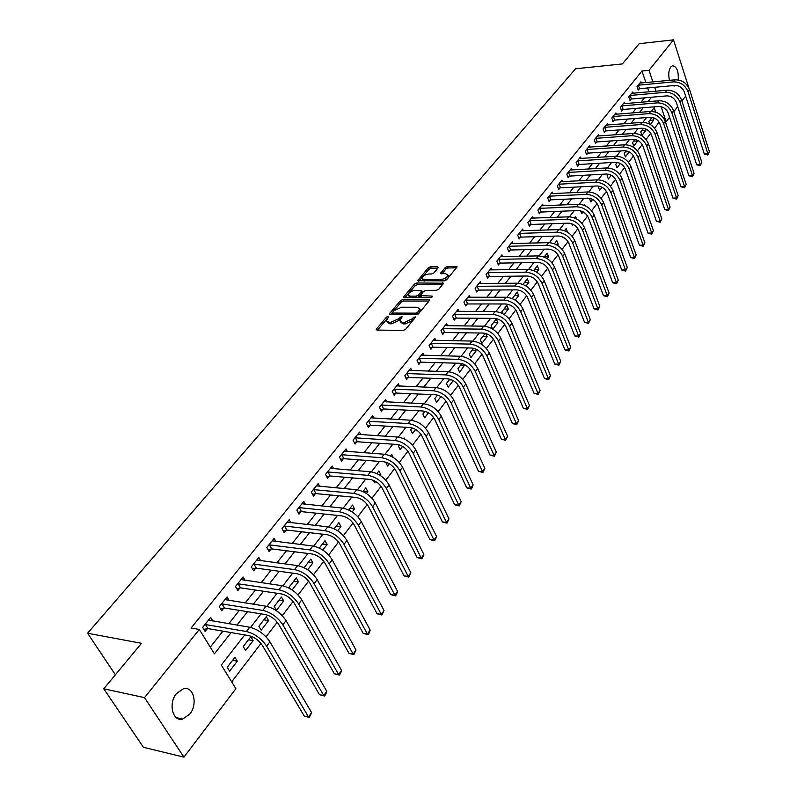 <?xml version="1.0" encoding="UTF-8"?>
<svg xmlns="http://www.w3.org/2000/svg" width="797" height="797" viewBox="0 0 797 797"><rect width="100%" height="100%" fill="white"/><g stroke="black" fill="none" stroke-linecap="round" stroke-linejoin="round"><path stroke-width="1.2" d="M388.159 316.369L386.505 317.126L376.493 328.942L376.214 329.579L376.981 330.078L403.222 330.426L405.643 329.31L415.745 316.897L413.494 317.316L412.218 318.85L404.547 322.396L402.346 322.377L399.795 320.763L402.136 316.798L401.578 316.449L398.63 318.75L390.998 322.277L388.836 322.257L386.336 320.673L388.707 316.708L388.159 316.369M387.442 318.411L377.519 330.088M414.609 318.481L412.916 320.374L412.218 318.85M400.941 318.431L399.337 320.264L398.63 318.75M675.707 85.438L672.798 85.638M669.49 80.358C668.185 74.828 668.603 70.375 670.755 66.998L672.429 65.762C676.753 66.42 678.685 71.152 678.237 79.939M189.796 714.102L182.712 719.053C172.62 722.002 168.047 703.442 176.506 693.539L183.459 688.738C193.581 685.828 198.104 704.159 189.796 714.102M438.28 267.672L437.722 266.656L430.549 266.786L428.268 267.842L417.618 280.683L444.288 280.873L446.619 279.797L457.149 266.816L447.525 266.487L445.214 267.553L440.572 273.381L445.752 273.789L447.934 275.055C447.177 277.416 444.885 278.87 441.05 279.438L424.024 279.627L421.912 278.382C422.669 276.051 424.95 274.596 428.746 274.019L431.556 273.989L433.867 272.923L438.28 267.672M244.699 634.93L221.307 665.057L235.892 688.678L183.928 757.15L143.42 747.277L103.759 688.807L141.517 643.309L87.59 633.236L575.554 68.781L622.397 63.919L639.174 43.696L673.515 39.85L688.857 87.849M103.759 688.807L144.506 697.624L199.33 629.451L214.393 653.849L231.09 632.579M645.859 82.599L641.974 71.003L191.091 628.026L199.33 629.451M641.974 71.003L649.027 70.305L673.515 39.85M402.824 299.552L400.483 300.638L389.603 313.47L389.325 314.088L390.102 314.576L416.233 314.725L418.624 313.62L429.404 300.599L429.663 300.011L428.846 299.513L402.824 299.552L403.501 301.047L401.17 302.133L390.63 314.586M403.9 296.604L414.53 284.051L416.841 282.985L443.56 283.224L438.828 289.211L436.477 290.297L425.877 290.357L423.536 291.443L420.258 295.627L432.123 296.076L432.691 296.424L430.858 297.6L404.418 297.67L403.631 297.191L403.9 296.604L404.388 297.67M210.269 647.164L222.901 631.174M228.779 623.732L239.339 610.372M245.187 602.98L255.409 590.049M261.217 582.697L271.11 570.184M276.888 562.871L286.462 550.757M292.2 543.494L301.475 531.768M307.184 524.536L316.16 513.188M321.839 506.005L330.526 495.007M336.175 487.864L344.583 477.214M350.202 470.12L358.351 459.799M363.93 452.746L371.83 442.753M377.37 435.74L385.021 426.056M390.54 419.083L397.952 409.698M403.431 402.764L410.614 393.678M416.064 386.784L423.028 377.977M428.447 371.123L435.192 362.585M440.572 355.771L447.117 347.502M452.467 340.727L458.813 332.708M464.133 325.973L470.28 318.202M475.57 311.507L481.518 303.966M486.778 297.311L492.556 290.008M497.786 283.393L503.385 276.31M508.586 269.735L514.015 262.861M519.176 256.325L524.446 249.67M529.577 243.165L534.677 236.709M539.788 230.243L544.74 223.987M549.82 217.561L554.612 211.494M559.663 205.108L564.316 199.22M569.337 192.874L573.84 187.165M578.831 180.849L583.205 175.32M588.166 169.044L592.41 163.674M597.342 157.437L601.446 152.237M606.358 146.03L610.343 140.989M615.214 134.823L619.08 129.931M623.931 123.794L627.667 119.062M632.499 112.955L636.126 108.372M640.918 102.305L644.434 97.852M648.947 91.844L647.652 87.969M212.899 621.062L210.667 617.406L202.657 627.378L205.148 631.433L207.33 628.713M229.177 600.48L227.085 596.973L219.255 606.716L221.686 610.761L223.818 608.101M245.097 580.375L243.125 576.998L235.474 586.532L237.855 590.567L239.937 587.967M260.659 560.719L258.806 557.472L251.324 566.797L253.645 570.821L255.688 568.271M275.892 541.502L274.148 538.383L266.826 547.489L269.097 551.514L271.09 549.023M290.805 522.712L289.152 519.704L281.989 528.62L284.21 532.625L286.163 530.194M305.39 504.332L303.826 501.433L296.823 510.16L298.995 514.145L300.897 511.764M319.677 486.349L318.192 483.55L311.338 492.088L313.46 496.073L315.323 493.742M333.654 468.756L332.249 466.056L325.545 474.404L327.617 478.369L329.44 476.088M347.353 451.53L346.018 448.91L339.442 457.099L341.485 461.045L343.268 458.813M360.762 434.664L359.497 432.133L353.061 440.143L355.054 444.088L356.807 441.897M373.913 418.146L372.707 415.695L366.401 423.546L368.344 427.471L370.067 425.329M386.784 401.967L385.638 399.596L379.462 407.277L381.374 411.192L383.048 409.09M399.407 386.117L398.311 383.815L392.263 391.347L394.126 395.242L395.78 393.19M411.78 370.585L410.744 368.344L404.806 375.736L406.639 379.621L408.253 377.599M423.914 355.362L422.918 353.191L417.1 360.423L418.893 364.299L420.477 362.316M435.81 340.429L434.863 338.317L429.155 345.42L430.918 349.275L432.462 347.333M447.486 325.794L446.569 323.741L440.98 330.705L442.704 334.541L444.218 332.648M458.933 311.438L458.056 309.445L452.576 316.27L454.26 320.095L455.754 318.232M470.16 297.361L469.323 295.418L463.944 302.113L465.597 305.928L467.062 304.095M481.189 283.543L480.382 281.65L475.102 288.225L476.726 292.021L478.16 290.228M492.008 269.984L491.241 268.141L486.05 274.596L487.644 278.372L489.059 276.609M502.628 256.674L501.891 254.881L496.8 261.217L498.364 264.983L499.749 263.249M513.059 243.613L512.341 241.86L507.35 248.086L508.885 251.832L510.239 250.128M523.3 230.791L522.613 229.078L517.711 235.185L519.216 238.921L520.551 237.257M533.352 218.199L532.695 216.525L527.883 222.522L529.357 226.238L530.663 224.605M543.235 205.825L542.608 204.201L537.875 210.089L539.32 213.795L540.605 212.181M552.939 193.671L552.331 192.087L547.688 197.875L549.103 201.561L550.368 199.977M562.483 181.736L561.895 180.182L557.322 185.87L558.727 189.537L559.962 187.992M571.857 170.01L571.29 168.496L566.797 174.075L568.171 177.731L569.387 176.207M581.063 158.473L580.525 156.999L576.111 162.488L577.456 166.125L578.652 164.63M590.129 147.146L589.601 145.702L585.257 151.101L586.582 154.718L587.768 153.243M599.025 136.008L598.517 134.593L594.253 139.903L595.558 143.5L596.714 142.055M607.782 125.049L607.294 123.665L603.1 128.885L604.385 132.481L605.521 131.057M616.4 114.28L615.922 112.925L611.797 118.066L613.052 121.632L614.178 120.237M624.868 103.69L624.41 102.365L620.355 107.416L621.59 110.972L622.696 109.587M633.197 93.269L632.758 91.974L628.763 96.935L629.979 100.482L631.065 99.127M641.396 83.018L640.967 81.752L637.042 86.634L638.238 90.161L639.304 88.826M231.678 681.853L260.998 643.468M266.059 636.853L277.236 622.218M282.258 615.653L293.107 601.456M298.068 594.951L308.598 581.172M313.52 574.727L323.751 561.347M328.633 554.961L338.566 541.96M343.397 535.634L353.041 523.001M357.833 516.735L367.208 504.471M371.96 498.255L381.066 486.329M385.768 480.173L394.625 468.576M399.297 462.469L407.905 451.202M412.527 445.154L420.896 434.196M425.478 428.198L433.618 417.538M438.171 411.591L446.091 401.23M450.594 395.322L458.295 385.24M462.768 379.392L470.26 369.589M474.693 363.781L481.986 354.237M486.389 348.478L493.482 339.193M497.846 333.485L504.76 324.439M509.084 318.78L515.808 309.973M520.102 304.354L526.648 295.787M530.902 290.218L537.288 281.859M541.502 276.34L547.718 268.21M551.903 262.721L557.96 254.801M562.114 249.361L568.012 241.65M572.136 236.251L577.875 228.729M581.969 223.379L587.568 216.047M591.623 210.737L597.083 203.594M601.107 198.323L606.427 191.36M610.422 186.129L615.613 179.345M619.578 174.154L624.629 167.539M628.564 162.389L633.495 155.943M637.401 150.822L642.203 144.536M646.088 139.455L650.77 133.328M654.616 128.287L659.089 122.15M655.752 112.158L654.237 107.645M229.616 671.204L237.327 661.181L234.946 657.276L227.205 667.288L229.616 671.204M245.586 650.452L253.127 640.649L250.796 636.753L243.234 646.546L245.586 650.452M261.197 630.158L268.569 620.584L266.298 616.689L258.905 626.263L261.197 630.158M276.469 610.323L283.682 600.948L281.461 597.063L274.228 606.427L276.469 610.323M292.14 589.959L298.457 581.74L296.285 577.865L289.211 587.03L290.178 588.744M307.662 569.785L312.922 562.951L310.8 559.086L304.115 567.733M322.845 550.06L327.079 544.55L325.007 540.695L319.328 548.047M337.679 530.792L340.947 526.538L338.904 522.693L334.192 528.809M352.184 511.933L354.516 508.904L352.523 505.069L348.727 509.99M361.101 499.191L361.718 499.54M366.371 493.502L367.806 491.629L365.863 487.814L362.944 491.58M373.355 480.292L374.61 482.793L375.646 481.448M380.249 475.46L380.827 474.713L378.924 470.897L376.851 473.577M385.678 462.15L387.501 466.046L389.275 463.744M393.25 457.448L391.716 454.33L390.47 455.954M399.048 444.856L398.271 445.852L400.124 449.638L402.605 446.41M404.796 439.197L404.268 438.101L403.79 438.709M412.129 427.919L410.684 429.782L412.497 433.558L415.665 429.444M424.94 411.332L422.858 414.032L424.632 417.797L428.447 412.836M437.483 395.093L434.793 398.58L436.527 402.336L440.97 396.557M449.777 379.173L446.489 383.437L448.193 387.173L453.234 380.617M461.832 363.581L457.966 368.583L459.64 372.299L464.83 364.767M473.637 348.299L469.234 353.998L470.868 357.714L476.178 350.81L475.331 348.857M485.204 333.315L480.282 339.701L481.886 343.397L487.097 336.623L485.742 333.465M492.835 329.161L497.816 322.695L496.252 319.019L491.121 325.664L492.546 328.982M504.122 314.496L508.337 309.027L506.802 305.361L501.771 311.886L502.469 313.55M515.191 300.12L518.668 295.597L517.163 291.951L512.322 298.606M526.05 286.013L528.809 282.417L527.335 278.781L522.971 284.429M536.7 272.175L538.782 269.466L537.327 265.849L533.651 270.611M547.15 258.597L548.565 256.754L547.14 253.147L544.122 257.052M557.402 245.267L558.179 244.261L556.784 240.664L554.403 243.752M562.812 237.068L563.11 237.845L563.459 237.396M567.464 232.186L566.259 228.4L564.485 230.692M571.758 223.778L572.475 225.681L573.372 224.515M576.52 218.866L575.573 216.346L574.388 217.87M580.605 210.856L581.68 213.716L583.105 211.863M585.187 205.736L584.719 204.5L584.111 205.287M589.511 198.304L590.726 201.96L592.669 199.449M598.926 186.119L598.338 186.877L599.623 190.403L602.054 187.245M608.171 174.154L607.105 175.529L608.37 179.036L611.279 175.26M617.247 162.399L615.732 164.361L616.978 167.858L620.335 163.485M626.173 150.842L624.21 153.383L625.436 156.87L629.241 151.918M634.95 139.485L632.559 142.583L633.754 146.05L637.71 140.92L637.49 140.292M643.568 128.327L640.768 131.953L641.944 135.41L645.829 130.359L645.291 128.785M650.332 124.521L653.829 119.978L653.012 117.567M649.744 124.183L648.838 121.503L652.046 117.358M87.59 633.236L115.386 674.79M183.928 757.15L144.506 697.624M685.649 96.088L681.923 101.01M677.679 106.589L673.844 111.65M669.57 117.269L666.123 121.811L661.111 106.718M665.425 121.871L666.123 121.811M654.895 106.788L651.288 111.431M646.536 117.557L642.81 122.349M638.038 128.506L634.193 133.448M629.381 139.644L625.426 144.745M620.584 150.972L616.499 156.232M611.628 162.498L607.414 167.928M602.522 174.224L598.168 179.823M593.247 186.169L588.764 191.938M583.812 198.323L579.19 204.271M574.199 210.687L569.427 216.834M564.415 223.29L559.494 229.626M554.453 236.121L549.382 242.657M544.301 249.182L539.071 255.927M533.96 262.502L528.56 269.446M523.43 276.061L517.861 283.234M512.69 289.889L506.952 297.281M501.751 303.976L495.824 311.607M490.593 318.342L484.476 326.212M479.216 332.987L472.91 341.106M467.61 347.93L461.104 356.309M455.774 363.163L449.06 371.81M443.7 378.714L436.776 387.631M431.386 394.575L424.233 403.78M418.804 410.774L411.421 420.278M405.962 427.302L398.341 437.115M392.851 444.188L384.991 454.31M379.462 461.423L371.342 471.884M365.783 479.037L357.395 489.836M351.806 497.039L343.148 508.187M337.51 515.43L328.573 526.947M322.905 534.239L313.669 546.134M307.971 553.467L298.427 565.76M292.698 573.143L282.835 585.835M277.067 593.257L266.875 606.378M261.077 613.849L250.537 627.418M655.961 91.207L654.676 87.321M652.882 81.932L649.027 70.305M236.958 625.107L247.508 611.678M253.336 604.246L263.548 591.254M269.346 583.872L279.219 571.29M284.987 563.947L294.541 551.773M300.28 544.481L309.525 532.695M315.223 525.432L324.18 514.035M329.848 506.812L338.526 495.774M344.155 488.601L352.553 477.901M358.152 470.768L366.291 460.417M371.85 453.324L379.731 443.291M385.26 436.248L392.901 426.525M398.4 419.521L405.793 410.106M411.262 403.143L418.425 394.017M423.855 387.093L430.798 378.256M436.208 371.372L442.933 362.804M448.303 355.96L454.828 347.661M460.168 340.857L466.484 332.807M471.794 326.053L477.921 318.252M483.191 311.537L489.129 303.966M494.379 297.291L500.127 289.959M505.348 283.324L510.927 276.22M516.107 269.615L521.517 262.721M526.668 256.166L531.918 249.481M537.039 242.965L542.119 236.49M547.21 230.004L552.142 223.728M557.203 217.282L561.985 211.195M567.016 204.779L571.648 198.881M576.649 192.515L581.143 186.787M586.114 180.461L590.477 174.912M595.419 168.615L599.643 163.236M604.554 156.979L608.649 151.759M613.541 145.532L617.506 140.481M622.367 134.294L626.213 129.393M631.045 123.246L634.771 118.494M639.573 112.377L643.189 107.774M647.971 101.687L651.468 97.234M237.327 661.181L232.604 660.295M253.127 640.649L248.415 639.832M268.569 620.584L263.877 619.817M283.682 600.948L279.01 600.241M298.457 581.74L293.804 581.083M312.922 562.951L308.28 562.343M327.079 544.55L322.456 543.992M340.947 526.538L336.334 526.03M354.516 508.904L349.923 508.436M367.806 491.629L363.233 491.211M380.827 474.713L378.714 474.534M451.909 379.94L449.269 379.84M465.059 365.265L460.626 365.136M476.178 350.81L471.774 350.71M487.097 336.623L482.713 336.553M497.816 322.695L493.443 322.655M508.337 309.027L503.983 309.007M518.668 295.597L514.334 295.617M528.809 282.417L524.496 282.457M538.782 269.466L534.478 269.535M548.565 256.754L544.291 256.843M558.179 244.261L555.688 244.32M618.522 162.718L616.928 162.807M628.803 151.699L625.346 151.918M637.71 140.92L633.615 141.208M645.829 130.359L641.764 130.668M653.829 119.978L649.774 120.297M386.794 321.649L389.544 323.761L388.836 322.257M399.337 320.264L391.706 323.791L389.544 323.761M400.253 321.749L403.053 323.901L402.346 322.377M412.916 320.374L405.245 323.921L403.053 323.901M429.055 301.027L403.501 301.047M392.632 312.275L392.981 313.052L415.914 313.161L417.588 312.384L419.76 308.837L417.17 307.234L401.519 307.204L393.977 310.691L392.632 312.275M392.532 312.912L393.678 314.556L392.981 313.052M416.721 314.676L393.678 314.556M418.076 314.108L417.588 312.384M420.009 309.395L420.447 310.352L418.276 313.908M404.946 297.67L415.197 285.545L414.53 284.051M442.933 284.25L417.508 284.469L415.197 285.545M420.388 295.916L421.743 297.62L430.958 297.6M414.988 290.427C411.142 290.985 408.831 292.469 408.054 294.88L410.156 296.155L416.154 296.135L418.495 295.049L421.772 290.865L414.988 290.427M408.393 295.637L410.834 297.65L410.156 296.155M422.32 292.081L419.172 296.554L416.831 297.64L410.834 297.65M422.231 279.109L424.094 281.082M442.385 280.893C445.971 280.096 448.044 278.661 448.591 276.559L448.273 275.832M456.512 267.852L448.173 267.981L445.872 269.047L441.867 273.839M437.872 268.161L431.207 268.27L428.925 269.316L418.923 281.142M204.839 624.659L205.487 624.539L207.967 628.594L248.863 635.647C254.353 637.052 258.846 640.29 262.333 645.371L304.275 716.085L308.539 716.971L266.646 646.138C261.396 638.487 254.651 633.615 246.393 631.513L205.487 624.539M311.617 712.638L309.366 717.41L308.539 716.971L311.617 712.638L269.914 641.834C264.694 634.183 257.959 629.321 249.71 627.249L208.495 620.106M207.967 628.594L203.863 629.331M309.366 717.41L304.275 716.085M221.387 604.056L222.024 603.937L224.455 607.991L265.212 614.517C270.681 615.852 275.124 619.05 278.542 624.111L319.497 694.695L323.751 695.522L282.835 624.818C277.705 617.197 271.03 612.385 262.811 610.392L222.024 603.937M326.75 691.298L325.734 694.317L324.528 696L323.751 695.522L326.75 691.298L286.033 620.614C280.923 612.993 274.258 608.201 266.049 606.228L224.963 599.613M224.455 607.991L220.46 608.719M324.528 696L319.497 694.695M237.556 583.932L238.193 583.812L240.564 587.847L281.192 593.875C286.641 595.14 291.035 598.298 294.382 603.349L334.381 673.784L338.615 674.561L298.666 603.996C293.635 596.405 287.03 591.653 278.85 589.76L238.193 583.812M341.554 670.426L340.528 673.425L339.353 675.079L338.615 674.561L341.554 670.426L301.784 599.892C296.773 592.301 290.188 587.568 282.008 585.695L241.053 579.578M240.564 587.847L236.679 588.575M339.353 675.079L334.381 673.784M253.366 564.246L253.994 564.127L256.315 568.151L296.813 573.701C302.222 574.906 306.576 578.024 309.854 583.055L348.937 653.331L353.151 654.058L314.118 583.653C309.196 576.082 302.661 571.399 294.511 569.606L253.994 564.127M356.02 650.013L353.848 654.626L353.151 654.058L356.02 650.013L317.166 579.638C312.265 572.077 305.739 567.404 297.61 565.621L256.783 560.002M256.315 568.151L252.529 568.879M353.848 654.626L348.937 653.331M268.828 545.009L269.446 544.889L271.707 548.904L312.075 553.985C317.465 555.13 321.769 558.209 324.977 563.22L363.173 633.336L367.367 634.013L329.231 563.768C324.399 556.226 317.933 551.604 309.834 549.9L269.446 544.889M370.177 630.058L369.15 633.027L368.025 634.611L367.367 634.013L370.177 630.058L332.21 559.843C327.398 552.311 320.952 547.698 312.852 546.015L272.166 540.854M271.707 548.904L268.031 549.621M368.025 634.611L363.173 633.336M283.941 526.189L284.559 526.06L286.771 530.065L326.989 534.707C332.359 535.793 336.613 538.832 339.761 543.823L377.091 613.77L381.275 614.397L343.995 544.331C339.263 536.819 332.867 532.257 324.797 530.633L284.559 526.06M384.024 610.532L381.902 615.035L381.275 614.397L384.024 610.532L346.914 540.496C342.202 532.994 335.816 528.441 327.756 526.837L287.209 522.125M286.771 530.065L283.184 530.782M381.902 615.035L377.091 613.77M298.736 507.779L299.343 507.649L301.505 511.644L341.584 515.858C346.924 516.894 351.138 519.893 354.217 524.864L390.719 594.622L394.884 595.21L358.441 525.323C353.798 517.841 347.472 513.338 339.442 511.794L299.343 507.649M397.573 591.424L396.547 594.363L395.471 595.877L394.884 595.21L397.573 591.424L361.29 521.577C356.667 514.105 350.351 509.602 342.331 508.078L301.933 503.794M301.505 511.644L298.018 512.351M395.471 595.877L390.719 594.622M313.201 489.757L313.809 489.637L315.931 493.612L355.851 497.428C361.171 498.404 365.335 501.363 368.363 506.314L404.059 575.882L408.203 576.43L372.568 506.733C368.015 499.291 361.748 494.837 353.758 493.373L313.809 489.637M410.834 572.724L408.761 577.128L408.203 576.43L410.834 572.724L375.347 503.066C370.824 495.624 364.568 491.181 356.588 489.737L316.329 485.861M315.931 493.612L312.524 494.309M408.761 577.128L404.059 575.882M327.368 472.123L327.975 472.003L330.048 475.968L369.818 479.386C375.108 480.312 379.233 483.241 382.201 488.172L417.11 557.541L421.244 558.039L386.386 488.541C381.922 481.129 375.716 476.736 367.766 475.351L327.975 472.003M423.815 554.413L422.789 557.322L421.762 558.767L421.244 558.039L423.815 554.413L389.105 484.955C384.672 477.542 378.475 473.159 370.535 471.794L330.436 468.317M330.048 475.968L326.72 476.656M421.762 558.767L417.11 557.541M341.236 454.868L341.833 454.738L343.866 458.683L383.477 461.732C388.737 462.609 392.831 465.508 395.74 470.409L429.902 539.579L434.006 540.037L399.905 470.748C395.531 463.366 389.384 459.022 381.474 457.707L341.833 454.738M436.527 536.481L435.501 539.38L434.495 540.794L434.006 540.037L436.527 536.481L402.575 467.231C398.221 459.859 392.084 455.525 384.184 454.23L344.234 451.132M343.866 458.683L340.618 459.381M434.495 540.794L429.902 539.579M354.814 437.961L355.412 437.832L357.395 441.767L396.856 444.457C402.087 445.284 406.131 448.143 408.991 453.035L442.415 521.985L446.509 522.404L413.145 453.334C408.851 445.981 402.764 441.687 394.894 440.442L355.412 437.832M448.98 518.927L446.968 523.191L446.509 522.404L448.98 518.927L415.755 449.887C411.481 442.544 405.404 438.26 397.544 437.035L357.753 434.305M357.395 441.767L354.227 442.455M446.968 523.191L442.415 521.985M368.114 421.404L368.702 421.274L370.655 425.2L409.947 427.541C415.157 428.328 419.162 431.147 421.972 436.019L454.688 504.75L458.763 505.129L426.096 436.278C421.882 428.955 415.865 424.711 408.034 423.546L368.702 421.274M461.184 501.721L459.192 505.946L458.763 505.129L461.184 501.721L428.656 432.91C424.462 425.598 418.445 421.364 410.624 420.208L370.994 417.827M370.655 425.2L367.556 425.877M459.192 505.946L454.688 504.75M381.145 405.185L381.733 405.055L383.636 408.961L422.769 410.973C427.959 411.71 431.924 414.51 434.674 419.352L466.703 487.854L470.758 488.212L438.788 419.581C434.654 412.288 428.686 408.094 420.896 406.988L381.733 405.055M473.129 484.865L472.113 487.714L471.166 489.049L470.758 488.212L473.129 484.865L441.289 416.273C437.174 409 431.217 404.816 423.436 403.72L383.965 401.678M383.636 408.961L380.607 409.638M471.166 489.049L466.703 487.854M393.917 389.295L394.495 389.165L396.358 393.06L435.331 394.744C440.492 395.442 444.417 398.201 447.117 403.023L478.489 471.306L482.524 471.625L451.212 403.222C447.157 395.97 441.249 391.815 433.498 390.779L394.495 389.165M484.845 468.347L482.892 472.482L482.524 471.625L484.845 468.347L453.672 399.984C449.628 392.742 443.73 388.607 435.989 387.581L396.677 385.858M396.358 393.06L393.399 393.718M482.892 472.482L478.489 471.306M406.42 373.713L406.998 373.584L408.821 377.469L447.635 378.854C452.766 379.511 456.661 382.241 459.311 387.033L490.035 455.087L494.05 455.366L463.386 387.193C459.401 379.98 453.553 375.875 445.842 374.899L406.998 373.584M496.332 452.148L494.399 456.253L494.05 455.366L496.332 452.148L465.797 384.034C461.822 376.822 455.984 372.727 448.283 371.761L409.13 370.346M408.821 377.469L405.932 378.127M494.399 456.253L490.035 455.087M418.694 358.451L419.262 358.321L421.045 362.187L459.69 363.273C464.8 363.89 468.656 366.59 471.266 371.372L501.353 439.177L505.348 439.426L475.321 371.502C471.396 364.309 465.607 360.254 457.936 359.337L419.262 358.321M507.589 436.278L505.677 440.333L505.348 439.426L507.589 436.278L477.672 368.393C473.767 361.21 467.988 357.166 460.327 356.259L421.344 355.143M421.045 362.187L418.216 362.834M505.677 440.333L501.353 439.177M430.709 343.487L431.277 343.348L433.03 347.203L471.515 348.01C476.586 348.588 480.412 351.258 482.972 356.01L512.451 423.576L516.436 423.795L487.007 356.11C483.161 348.956 477.423 344.952 469.792 344.085L431.277 343.348M518.628 420.706L516.735 424.721L516.436 423.795L518.628 420.706L489.318 353.071C485.483 345.918 479.754 341.923 472.133 341.076L433.319 340.249M433.03 347.203L430.26 347.851M516.735 424.721L512.451 423.576M442.504 328.802L443.062 328.673L444.786 332.508L483.102 333.046C488.143 333.584 491.928 336.224 494.449 340.957L523.34 408.273L527.305 408.462L498.464 341.026C494.688 333.903 488.999 329.938 481.408 329.131L443.062 328.673M529.457 405.434L527.584 409.419L527.305 408.462L529.457 405.434L500.735 338.048C496.959 330.934 491.291 326.979 483.709 326.182L445.055 325.634M444.786 332.508L442.076 333.146M527.584 409.419L523.34 408.273M454.071 314.407L454.629 314.277L456.312 318.103L494.459 318.372C499.48 318.88 503.226 321.49 505.706 326.202L534.03 393.27L537.965 393.429L509.701 326.242C505.985 319.149 500.357 315.233 492.805 314.476L454.629 314.277M540.077 390.46L538.224 394.395L537.965 393.429L540.077 390.46L511.923 323.313C508.217 316.24 502.598 312.324 495.057 311.577L456.571 311.298M456.312 318.103L453.652 318.73M538.224 394.395L534.03 393.27M465.408 300.29L465.966 300.15L467.62 303.966L505.597 303.976C510.588 304.454 514.304 307.034 516.745 311.727L544.5 378.545L548.426 378.675L520.72 311.737C517.064 304.683 511.485 300.808 503.973 300.1L465.966 300.15M550.498 375.756L548.665 379.661L548.426 378.675L550.498 375.756L522.902 308.867C519.255 301.824 513.686 297.958 506.185 297.261L467.869 297.231M467.62 303.966L465.02 304.584M548.665 379.661L544.5 378.545M476.546 286.432L477.094 286.302L478.718 290.088L516.516 289.859C521.497 290.307 525.173 292.858 527.564 297.53L554.792 364.09L558.697 364.199L531.529 297.52C527.933 290.497 522.404 286.661 514.932 286.003L477.094 286.302M560.729 361.34L558.906 365.205L558.697 364.199L560.729 361.34L533.661 294.701C530.085 287.687 524.565 283.862 517.094 283.214L478.957 283.433M478.718 290.088L476.168 290.706M558.906 365.205L554.792 364.09M487.465 272.833L488.013 272.704L489.597 276.479L527.235 276.011C532.187 276.429 535.833 278.95 538.184 283.602L564.884 349.903L568.769 349.993L542.129 283.563C538.593 276.579 533.113 272.783 525.681 272.175L488.013 272.704M570.762 347.183L568.958 351.009L568.769 349.993L570.762 347.183L544.231 280.803C540.705 273.819 535.235 270.034 527.803 269.436L489.836 269.894M489.597 276.479L487.106 277.087M568.958 351.009L564.884 349.903M498.185 259.493L498.733 259.354L500.287 263.12L537.756 262.432C542.677 262.811 546.294 265.311 548.605 269.934L574.796 335.985L578.662 336.035L552.53 269.874C549.053 262.92 543.624 259.164 536.232 258.597L498.733 259.354M580.624 333.285L578.831 337.081L578.662 336.035L580.624 333.285L554.592 267.164C551.125 260.22 545.696 256.465 538.314 255.917L500.506 256.594M500.287 263.12L497.836 263.717M578.831 337.081L574.796 335.985M508.715 246.383L509.253 246.253L510.777 249.999L548.077 249.092C552.969 249.441 556.555 251.922 558.836 256.524L584.53 322.307L588.375 322.347L562.742 256.435C559.325 249.521 553.935 245.795 546.583 245.287L509.253 246.253M590.298 319.637L588.525 323.393L588.375 322.347L590.298 319.637L564.754 253.785C561.347 246.871 555.977 243.155 548.625 242.647L510.997 243.553M510.777 249.999L508.376 250.597M588.525 323.393L584.53 322.307M519.046 233.521L519.584 233.391L521.079 237.117L558.209 236.002C563.081 236.33 566.637 238.771 568.869 243.354L594.084 308.887L597.909 308.897L572.764 243.254C569.397 236.36 564.057 232.684 556.734 232.206L519.584 233.391M599.802 306.237L598.049 309.963L597.909 308.897L599.802 306.237L574.737 240.644C571.389 233.76 566.059 230.094 558.747 229.626L521.288 230.741M521.079 237.117L518.727 237.705M598.049 309.963L594.084 308.887M529.198 220.889L529.726 220.759L531.201 224.465L568.161 223.16C573.003 223.449 576.52 225.87 578.732 230.433L603.468 295.697L607.274 295.687L582.597 230.303C579.289 223.449 573.989 219.813 566.717 219.374L529.726 220.759M609.127 293.077L607.394 296.763L607.274 295.687L609.127 293.077L584.54 227.743C581.242 220.899 575.952 217.262 568.689 216.834L531.39 218.159M531.201 224.465L528.889 225.053M607.394 296.763L603.468 295.697M539.161 208.485L539.689 208.346L541.133 212.052L577.925 210.538C582.737 210.806 586.233 213.207 588.405 217.74L612.684 282.746L616.479 282.716L592.251 217.601C588.993 210.777 583.743 207.17 576.51 206.772L539.689 208.346M618.303 280.145L616.579 283.802L616.479 282.716L618.303 280.145L594.163 215.08C590.916 208.266 585.675 204.67 578.443 204.281L541.322 205.795M541.133 212.052L538.862 212.63M616.579 283.802L612.684 282.746M548.954 196.301L549.482 196.162L550.896 199.848L587.519 198.144C592.31 198.393 595.767 200.764 597.909 205.277L621.74 270.024L625.515 269.964L601.735 205.118C598.527 198.323 593.327 194.757 586.124 194.398L549.482 196.162M627.309 267.443L625.595 271.07L625.515 269.964L627.309 267.443L603.608 202.647C600.42 195.863 595.22 192.306 588.027 191.957L551.076 193.651M550.896 199.848L548.665 200.416M625.595 271.07L621.74 270.024M558.567 184.326L559.096 184.187L560.49 187.853L596.933 185.98C601.705 186.199 605.132 188.55 607.234 193.043L630.646 257.511L634.402 257.441L611.05 192.854C607.892 186.1 602.731 182.563 595.568 182.244L559.096 184.187M636.155 254.96L634.462 258.557L634.402 257.441L636.155 254.96L612.893 190.433C609.745 183.679 604.594 180.152 597.441 179.843L560.66 181.726M560.49 187.853L558.298 188.421M634.462 258.557L630.646 257.511M568.022 172.56L568.54 172.421L569.905 176.067L606.188 174.025C610.93 174.214 614.338 176.545 616.41 181.019L639.393 245.227L643.129 245.127L620.205 180.809C617.097 174.095 611.976 170.588 604.853 170.309L568.54 172.421M644.853 242.696L643.179 246.263L643.129 245.127L644.853 242.696L622.009 178.428C618.91 171.714 613.8 168.217 606.686 167.948L570.074 170.01M569.905 176.067L567.753 176.635M643.179 246.263L639.393 245.227M577.317 160.994L577.825 160.855L579.17 164.491L615.284 162.279C619.996 162.449 623.374 164.75 625.416 169.203L647.991 233.142L651.707 233.033L629.192 168.984C626.133 162.289 621.052 158.822 613.969 158.583L577.825 160.855M653.41 230.632L651.747 234.169L651.707 233.033L653.41 230.632L630.975 166.643C627.916 159.958 622.856 156.501 615.772 156.252L579.329 158.483M579.17 164.491L577.058 165.049M651.747 234.169L647.991 233.142M586.443 149.627L586.951 149.487L588.276 153.114L624.22 150.733C628.913 150.882 632.26 153.163 634.273 157.587L656.439 221.267L660.145 221.138L638.028 157.358C635.01 150.703 629.979 147.266 622.925 147.046L586.951 149.487M661.809 218.776L660.165 222.283L660.145 221.138L661.809 218.776L639.772 155.056C636.763 148.401 631.742 144.974 624.699 144.765L588.425 147.166M588.276 153.114L586.193 153.662M660.165 222.283L656.439 221.267M595.419 138.449L595.927 138.319L597.222 141.916L632.997 139.385C637.67 139.515 640.987 141.776 642.97 146.18L664.748 209.591L668.434 209.442L646.706 145.931C643.737 139.306 638.746 135.908 631.732 135.719L595.927 138.319M670.078 207.12L668.444 210.597L668.434 209.442L670.078 207.12L648.429 143.669C645.46 137.054 640.479 133.657 633.476 133.478L597.361 136.028M597.222 141.916L595.18 142.464M668.444 210.597L664.748 209.591M604.246 127.46L604.754 127.331L606.029 130.917L641.635 128.237C646.277 128.337 649.575 130.578 651.518 134.962L672.927 198.104L676.593 197.945L655.244 134.693C652.315 128.108 647.363 124.74 640.389 124.591L604.754 127.331M678.207 195.663L676.583 199.111L678.207 195.663L656.927 132.471C654.008 125.886 649.067 122.529 642.103 122.379L606.158 125.079M606.029 130.917L604.016 131.455M676.583 199.111L672.927 198.104M612.923 116.661L613.421 116.521L614.676 120.098L650.123 117.269C654.736 117.358 658.003 119.58 659.926 123.943L680.957 186.807L684.613 186.628L663.632 123.655C660.743 117.099 655.831 113.762 648.897 113.642L613.421 116.521M686.197 184.396L684.593 187.813L686.197 184.396L665.296 121.473C662.417 114.917 657.515 111.59 650.581 111.47L614.806 114.32M614.676 120.098L612.704 120.636M684.593 187.813L680.957 186.807M621.461 106.041L621.959 105.901L623.194 109.458L658.461 106.489C663.054 106.559 666.302 108.761 668.195 113.094L688.867 175.699L692.503 175.509L671.881 112.795C669.042 106.27 664.16 102.962 657.256 102.873L621.959 105.901M694.057 173.308L692.463 176.695L694.057 173.308L673.515 110.653C670.676 104.128 665.814 100.83 658.92 100.741L623.314 103.73M623.194 109.458L621.252 109.986M692.463 176.695L688.867 175.699M629.859 95.58L631.563 98.987L666.671 95.889C671.243 95.939 674.461 98.121 676.324 102.434L696.648 164.77L700.254 164.561L679.99 102.126C677.191 95.63 672.359 92.352 665.485 92.293L630.347 95.451M701.798 162.399L700.214 165.756L701.798 162.399L681.594 100.014C678.805 93.518 673.973 90.25 667.119 90.191L631.672 93.319M631.563 98.987L629.65 99.515M700.214 165.756L696.648 164.77M638.118 85.299L639.802 88.696L674.74 85.458C679.283 85.488 682.481 87.65 684.324 91.954L704.299 154.02L707.895 153.801L687.97 91.625C685.211 85.159 680.409 81.912 673.575 81.882L638.606 85.169M709.41 151.659L707.836 154.997L709.41 151.659L689.544 89.543C686.795 83.087 682.003 79.849 675.179 79.82L639.911 83.077M639.802 88.696L637.919 89.214M707.836 154.997L704.299 154.02M387.203 318.631L386.505 317.126M414.191 318.84L413.494 317.316M400.612 318.73L399.915 317.226M391.706 323.791L390.998 322.277M405.245 323.921L404.547 322.396M377.041 330.088L376.493 328.942M429.354 300.658L428.846 299.513M390.122 314.576L389.603 313.47M401.17 302.133L400.483 300.638M416.602 314.676L415.914 313.161M419.611 312.294L418.913 310.78M417.508 284.469L416.841 282.985M443.242 283.881L442.743 282.736M421.743 297.62L421.065 296.115M432.482 296.882L432.123 296.076M416.831 297.64L416.154 296.135M419.172 296.554L418.495 295.049M422.191 292.947L421.513 291.453M424.671 281.082L424.024 279.627M441.697 280.903L441.05 279.438M441.269 273.849L440.821 272.823M445.872 269.047L445.214 267.553M448.173 267.981L447.525 266.487M456.82 267.473L456.332 266.337M418.335 281.142L417.867 280.106M428.925 269.316L428.268 267.842M431.207 268.27L430.549 266.786M438.201 267.762L437.722 266.656M246.393 631.513L249.71 627.249M266.646 646.138L269.914 641.834M262.811 610.392L266.049 606.228M282.835 624.818L286.033 620.614M278.85 589.76L282.008 585.695M298.666 603.996L301.784 599.892M294.511 569.606L297.61 565.621M314.118 583.653L317.166 579.638M309.834 549.9L312.852 546.015M329.231 563.768L332.21 559.843M324.797 530.633L327.756 526.837M343.995 544.331L346.914 540.496M339.442 511.794L342.331 508.078M358.441 525.323L361.29 521.577M353.758 493.373L356.588 489.737M372.568 506.733L375.347 503.066M367.766 475.351L370.535 471.794M386.386 488.541L389.105 484.955M381.474 457.707L384.184 454.23M399.905 470.748L402.575 467.231M394.894 440.442L397.544 437.035M413.145 453.334L415.755 449.887M408.034 423.546L410.624 420.208M426.096 436.278L428.656 432.91M420.896 406.988L423.436 403.72M438.788 419.581L441.289 416.273M433.498 390.779L435.989 387.581M451.212 403.222L453.672 399.984M445.842 374.899L448.283 371.761M463.386 387.193L465.797 384.034M457.936 359.337L460.327 356.259M475.321 371.502L477.672 368.393M469.792 344.085L472.133 341.076M487.007 356.11L489.318 353.071M481.408 329.131L483.709 326.182M498.464 341.026L500.735 338.048M492.805 314.476L495.057 311.577M509.701 326.242L511.923 323.313M503.973 300.1L506.185 297.261M520.72 311.737L522.902 308.867M514.932 286.003L517.094 283.214M531.529 297.52L533.661 294.701M525.681 272.175L527.803 269.436M542.129 283.563L544.231 280.803M536.232 258.597L538.314 255.917M552.53 269.874L554.592 267.164M546.583 245.287L548.625 242.647M562.742 256.435L564.754 253.785M556.734 232.206L558.747 229.626M572.764 243.254L574.737 240.644M566.717 219.374L568.689 216.834M582.597 230.303L584.54 227.743M576.51 206.772L578.443 204.281M592.251 217.601L594.163 215.08M586.124 194.398L588.027 191.957M601.735 205.118L603.608 202.647M595.568 182.244L597.441 179.843M611.05 192.854L612.893 190.433M604.853 170.309L606.686 167.948M620.205 180.809L622.009 178.428M613.969 158.583L615.772 156.252M629.192 168.984L630.975 166.643M622.925 147.046L624.699 144.765M638.028 157.358L639.772 155.056M631.732 135.719L633.476 133.478M646.706 145.931L648.429 143.669M640.389 124.591L642.103 122.379M655.244 134.693L656.927 132.471M648.897 113.642L650.581 111.47M663.632 123.655L665.296 121.473M657.256 102.873L658.92 100.741M671.881 112.795L673.515 110.653M665.485 92.293L667.119 90.191M679.99 102.126L681.594 100.014M673.575 81.882L675.179 79.82M687.97 91.625L689.544 89.543M674.75 85.927L673.903 86.006M182.712 719.053L176.247 717.609M420.447 310.352L419.76 308.837M422.45 292.369L421.772 290.865M448.591 276.559L447.934 275.055"/></g></svg>

